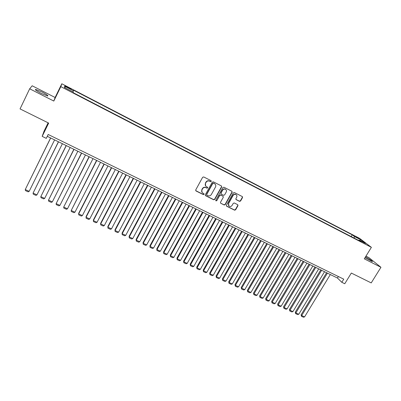 <?xml version="1.0" encoding="UTF-8"?>
<svg xmlns="http://www.w3.org/2000/svg" width="401" height="401" viewBox="0 0 401 401"><rect width="100%" height="100%" fill="white"/><g stroke="black" fill="none" stroke-linecap="round" stroke-linejoin="round"><path stroke-width="0.6" d="M211.262 181.407L211.051 180.671L203.718 176.946L202.64 177.297L195.723 189.929L196.029 190.971L203.362 194.625L204.109 194.375L203.999 193.718L202.47 192.861C201.598 192.004 201.432 191.001 201.974 189.848L202.55 188.801C203.427 187.518 204.57 187.142 205.984 187.678L206.926 188.154L207.678 187.904L207.563 187.237L206.074 186.41C205.177 185.548 205.001 184.525 205.548 183.352L206.124 182.3C207.006 181.006 208.154 180.63 209.563 181.172L210.51 181.653L211.262 181.407M205.648 185.944L205.392 183.157L205.969 182.104C206.851 180.816 207.994 180.44 209.402 180.981L210.35 181.463L211.096 181.217L211.116 180.716M195.693 190.625L203.207 194.415L203.959 194.169L203.989 193.713M202.034 192.36L201.823 189.648L202.4 188.6C203.277 187.317 204.42 186.941 205.828 187.478L206.771 187.949L207.517 187.703L207.548 187.227M364.975 257.748L372.389 261.658C372.494 261.096 370.198 259.507 365.506 256.886M42.07 92.024L35.689 89.398C34.596 89.518 36.446 90.852 41.243 93.403L47.589 96.009C48.651 95.874 46.812 94.546 42.07 92.024M355.817 236.595L358.805 238.545L355.817 236.595M239.537 201.357L240.585 201.006L242.535 197.558L242.369 196.605L234.395 192.54L233.337 192.886L226.415 205.237L226.565 206.164L234.565 210.174L235.608 209.823L237.948 205.678L237.798 204.746L234.314 202.976L233.267 203.327L232.104 205.392C231.202 206.6 230.144 206.831 228.931 206.089L228.53 203.603L233.091 195.477C233.968 194.285 235.011 194.044 236.224 194.746C236.986 195.447 237.131 196.295 236.66 197.287L235.898 198.64L236.059 199.583L239.537 201.357L239.342 201.142L240.389 200.796L242.334 197.347L242.334 196.585M29.674 88.796L53.794 101.052L55.117 97.493L32.185 85.789L29.674 88.796L20.05 108.907L48.676 123.092L42.175 136.365L46.28 138.365L48.19 134.485L343.747 279.166L341.817 282.309L344.765 283.743L351.331 273.056L371.216 282.905L380.95 267.297L368.935 257.642L365.973 256.129M53.794 101.052L60.822 86.651L371.386 247.342L364.303 258.835L380.95 267.297M221.673 186.966L221.382 185.924L213.332 181.833L212.259 182.184L205.337 194.726L205.492 195.663L213.693 199.773L214.751 199.422L221.673 186.966L221.502 185.999M223.923 187.217L231.883 191.262L232.164 192.295L225.242 204.655L224.189 205.001L220.65 203.217L220.5 202.289L223.302 197.272L223.011 196.244L220.75 195.102L219.688 195.452L216.771 200.69L215.928 200.871L215.823 200.219L222.861 187.568L223.923 187.217M67.077 87.278L71.162 89.217L67.198 86.791L64.837 85.754L67.077 87.278M60.822 86.651L61.814 83.769L359.597 238.369L371.386 247.342M351.191 236.58L352.243 234.846L73.538 90.195L72.952 91.899M352.243 234.846L354.364 236.475L360.679 239.753L365.491 243.422L359.08 240.104L361.311 241.813L73.228 92.696L73.303 92.08L64.386 87.463L64.726 86.25L73.463 90.781M48.13 122.821L44.035 131.182L42.175 136.365M55.117 97.493L61.814 83.769M47.288 136.32L337.457 278.028L341.817 282.309M338.369 276.535L337.457 278.028M359.08 240.104L358.564 240.394M354.213 238.144L354.364 236.475M65.248 87.909L64.726 86.25M360.679 239.753L359.837 240.495M205.312 195.427L213.527 199.558L214.59 199.207L221.502 186.766M213.543 183.192L212.796 183.437L206.721 194.44L206.826 195.097L207.924 195.658C209.322 196.189 210.46 195.813 211.337 194.535L215.487 187.036C216.044 185.848 215.863 184.821 214.941 183.959L213.382 183.001L212.63 183.247L212.796 183.437M206.695 194.916L206.565 194.234L212.63 183.247M215.172 184.169L214.535 183.698M213.382 183.001L214.37 183.503M220.65 203.217L224.014 204.786L225.066 204.435L231.978 192.089L231.978 191.322M223.141 196.32L220.58 194.896L219.517 195.247L216.771 200.69M215.788 200.675L216.605 200.48M226.219 192.044C226.685 191.051 226.54 190.199 225.773 189.488C224.545 188.766 223.492 189.011 222.605 190.214L220.996 193.107L221.287 194.139L223.552 195.277L224.61 194.926L226.219 192.044M225.918 189.618L225.593 189.287C224.37 188.565 223.317 188.811 222.43 190.014L222.605 190.214M220.986 193.843L220.826 192.901L222.43 190.014M235.893 199.387L239.342 201.142M236.339 194.846L236.034 194.54C234.826 193.838 233.783 194.079 232.901 195.272L233.091 195.477M228.6 205.728L228.349 203.387L232.901 195.272M226.395 205.949L234.379 209.949L235.422 209.603L237.758 205.457L237.773 204.726M50.611 137.944L25.258 189.553L50.671 137.974M54.596 139.894L29.173 191.337L28.175 191.848L25.438 190.6L25.258 189.553L29.173 191.337M58.421 141.759L33.067 193.112L58.511 141.804M62.406 143.703L36.952 194.881L35.95 195.387L33.233 194.154L33.067 193.112L36.952 194.881M66.17 145.543L40.817 196.645L66.285 145.598M70.15 147.488L44.666 198.4L43.664 198.901L40.972 197.678L40.817 196.645L44.666 198.4M73.859 149.297L48.506 200.149L73.995 149.367M77.829 151.237L52.325 201.893L51.318 202.39L48.646 201.172L48.506 200.149L52.325 201.893M81.483 153.022L56.135 203.628L81.649 153.102M85.448 154.961L59.924 205.357L58.912 205.848L56.26 204.64L56.135 203.628L59.924 205.357M89.052 156.721L63.699 207.076L89.238 156.811M93.012 158.651L67.463 208.791L66.451 209.277L63.819 208.079L63.699 207.076L67.463 208.791M96.561 160.385L71.213 210.5L96.771 160.485M100.511 162.315L74.942 212.204L73.924 212.685L71.313 211.492L71.213 210.5L74.942 212.204M104.009 164.024L78.671 213.322L78.661 213.898L104.24 164.134M107.954 165.949L82.365 215.588L81.343 216.064L78.756 214.881L78.661 213.898L82.365 215.588M111.398 167.633L86.04 216.685L86.055 217.267L111.653 167.753M115.338 169.553L89.729 218.946L88.706 219.417L86.135 218.244L86.055 217.267L89.729 218.946M118.731 171.212L93.358 220.024L93.393 220.615L119.007 171.347M122.666 173.132L97.042 222.274L96.014 222.74L93.463 221.583L93.393 220.615L97.042 222.274M126.004 174.766L100.616 223.332L100.671 223.933L126.305 174.911M129.934 176.686L104.295 225.583L103.263 226.044L100.731 224.891L100.616 223.332M100.731 224.891L100.671 223.933L104.295 225.583M133.227 178.29L107.819 226.62L107.899 227.227L133.548 178.45M137.147 180.204L111.493 228.866L110.46 229.322L107.949 228.179L107.819 226.62M107.949 228.179L107.899 227.227L111.493 228.866M140.39 181.788L114.967 229.883L115.067 230.495L140.736 181.959M144.305 183.703L118.636 232.119L117.598 232.575L115.107 231.437L114.967 229.883M115.107 231.437L115.067 230.495L118.636 232.119M147.498 185.262L122.064 233.116L122.185 233.738L147.864 185.437M151.408 187.172L125.724 235.352L124.686 235.803L122.215 234.675L122.064 233.116M122.215 234.675L122.185 233.738L125.724 235.352M154.555 188.706L129.107 236.329L129.247 236.961L154.941 188.896M158.455 190.61L132.761 238.56L131.718 239.006L129.267 237.883L129.107 236.329M129.267 237.883L129.247 236.961L132.761 238.56M161.553 192.124L136.094 239.517L136.26 240.154L161.964 192.325M165.453 194.029L139.743 241.743L138.701 242.184L136.265 241.071L136.094 239.517M136.265 241.071L136.26 240.154L139.743 241.743M168.505 195.518L143.032 242.685L143.217 243.327L168.931 195.728M172.395 197.417L146.676 244.906L145.628 245.337L143.212 244.239L143.032 242.685M143.212 244.239L143.217 243.327L146.676 244.906M175.397 198.886L149.919 245.823L150.119 246.475L175.844 199.107M179.282 200.786L153.553 248.039L152.51 248.47L150.104 247.377L149.919 245.823M150.104 247.377L150.119 246.475L153.553 248.039M182.244 202.229L156.751 248.946L156.976 249.602L182.711 202.455M186.124 204.124L160.385 251.156L159.332 251.577L156.951 250.495L156.751 248.946M156.951 250.495L156.976 249.602L160.385 251.156M189.036 205.548L163.538 252.039L163.778 252.7L189.523 205.783M192.911 207.437L167.162 254.244L166.109 254.665L163.743 253.587L163.538 252.039M163.743 253.587L163.778 252.7L167.162 254.244M195.778 208.841L170.27 255.111L170.53 255.783L196.284 209.086M199.643 210.725L173.889 257.312L172.836 257.728L170.49 256.66L170.27 255.111M170.49 256.66L170.53 255.783L173.889 257.312M202.47 212.109L176.956 258.159L177.237 258.835L202.996 212.365M206.33 213.994L180.57 260.359L179.513 260.77L177.182 259.708L176.956 258.159M177.182 259.708L177.237 258.835L180.57 260.359M209.111 215.352L183.593 261.186L183.889 261.873L209.653 215.613M212.966 217.232L187.202 263.382L186.144 263.788L183.828 262.735L183.593 261.186M183.828 262.735L183.889 261.873L187.202 263.382M215.708 218.57L190.179 264.194L190.495 264.881L216.264 218.846M219.553 220.45L193.783 266.379L192.726 266.785L190.425 265.738L190.179 264.194M190.425 265.738L190.495 264.881L193.783 266.379M222.254 221.768L196.721 267.176L197.056 267.873L222.831 222.049M226.094 223.643L200.315 269.362L199.257 269.758L196.976 268.72L196.721 267.176M196.976 268.72L197.056 267.873L200.315 269.362M228.75 224.941L203.217 270.139L203.568 270.84L229.342 225.232M232.585 226.811L206.806 272.319L205.743 272.715L203.477 271.683L203.217 270.139M203.477 271.683L203.568 270.84L206.806 272.319M235.202 228.089L209.663 273.081L210.029 273.788L235.813 228.39M239.026 229.958L213.242 275.251L212.179 275.647L209.934 274.62L209.663 273.081M209.934 274.62L210.029 273.788L213.242 275.251M241.602 231.217L216.064 275.998L216.445 276.715L242.229 231.522M245.422 233.081L219.638 278.169L218.575 278.555L216.339 277.542L216.064 275.998M216.339 277.542L216.445 276.715L219.638 278.169M247.958 234.319L222.415 278.901L222.821 279.617L248.605 234.635M251.773 236.184L225.989 281.061L224.921 281.447L222.705 280.439L222.415 278.901M222.705 280.439L222.821 279.617L225.989 281.061M254.269 237.402L228.725 281.778L229.146 282.505L254.931 237.728M258.079 239.262L232.289 283.938L231.222 284.319L229.021 283.317L228.725 281.778M229.021 283.317L229.146 282.505L232.289 283.938M260.535 240.465L234.991 284.635L235.427 285.367L261.211 240.795M264.339 242.319L238.55 286.79L237.477 287.166L235.297 286.174L234.991 284.635M235.297 286.174L235.427 285.367L238.55 286.79M266.755 243.502L241.212 287.472L241.663 288.209L267.447 243.838M270.55 245.352L244.765 289.622L243.693 289.998L241.522 289.011L241.212 287.472M241.522 289.011L241.663 288.209L244.765 289.622M272.931 246.515L247.387 290.294L247.853 291.031L273.642 246.861M276.72 248.364L250.936 292.439L249.863 292.805L247.708 291.828L247.387 290.294M247.708 291.828L247.853 291.031L250.936 292.439M279.066 249.512L253.522 293.091L254.003 293.838L279.788 249.863M282.845 251.357L257.061 295.231L255.988 295.597L253.848 294.62L253.522 293.091M253.848 294.62L254.003 293.838L257.061 295.231M285.151 252.485L259.612 295.868L260.109 296.62L285.893 252.846M288.931 254.329L263.146 298.003L262.074 298.369L259.948 297.402L259.612 295.868M259.948 297.402L260.109 296.62L263.146 298.003M291.196 255.437L265.662 298.63L266.174 299.382L291.953 255.808M294.966 257.277L269.191 300.76L268.114 301.116L266.003 300.159L265.662 298.63M266.003 300.159L266.174 299.382L269.191 300.76M297.201 258.369L271.667 301.367L272.194 302.128L297.973 258.745M300.966 260.204L275.191 303.497L274.114 303.848L272.018 302.895L271.667 301.367M272.018 302.895L272.194 302.128L275.191 303.497M303.161 261.282L277.632 304.088L278.174 304.855L303.948 261.663M306.92 263.116L281.146 306.214L280.068 306.565L277.988 305.617L277.632 304.088M277.988 305.617L278.174 304.855L281.146 306.214M309.081 264.169L283.557 306.79L284.114 307.562L309.878 264.56M312.83 266.003L287.066 308.91L285.983 309.256L283.918 308.314L283.557 306.79M283.918 308.314L284.114 307.562L287.066 308.91M314.96 267.041L289.442 309.477L290.008 310.249L315.772 267.437M318.705 268.87L292.946 311.587L291.863 311.933L289.808 311.001L289.442 309.477M289.808 311.001L290.008 310.249L292.946 311.587M320.795 269.893L295.281 312.143L295.868 312.92L321.622 270.294M324.534 271.718L298.78 314.249L297.697 314.59L295.657 313.662L295.281 312.143M295.657 313.662L295.868 312.92L298.78 314.249M326.594 272.72L301.086 314.79L301.682 315.572L327.432 273.131M330.324 274.545L304.575 316.89L303.492 317.231L301.467 316.309L301.086 314.79M301.467 316.309L301.682 315.572L304.575 316.89M66.982 87.228L67.198 86.791M68.711 88.125L68.927 87.689M35.468 89.859L35.689 89.398"/></g></svg>

